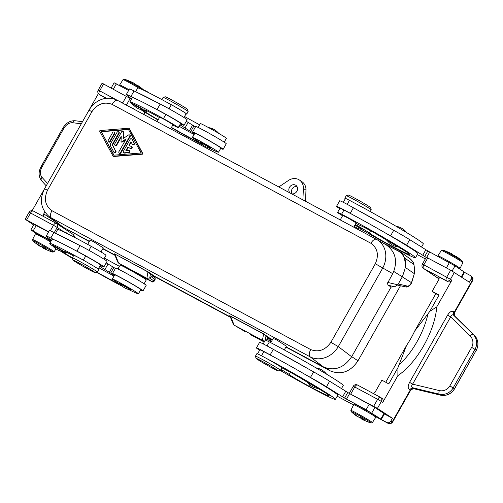 <?xml version="1.0" encoding="UTF-8"?>
<svg xmlns="http://www.w3.org/2000/svg" width="503" height="503" viewBox="0 0 503 503"><rect width="100%" height="100%" fill="white"/><g stroke="black" fill="none" stroke-linecap="round" stroke-linejoin="round"><path stroke-width="0.75" d="M133.326 108.855L119.224 101.317M266.841 335.979L265.961 336.048L263.478 333.791L269.577 338.091M230.355 316.393C229.381 315.689 229.418 315.582 230.475 316.079L234.153 325.139L262.428 340.317L265.238 339.959L268.332 337.878L269.206 337.802L272.525 339.588M133.433 108.667L130.522 107.346M230.336 316.94L153.692 275.801L152.818 275.877L149.724 277.958L146.914 278.316L147.964 271.79L151.328 273.978L150.447 274.047L148.077 272.022L114.961 254.072C113.904 253.581 113.86 253.688 114.841 254.392M149.573 278.058L154.22 281.127C151.963 282.755 152.749 281.781 149.875 280.643L149.894 280.655M87.679 244.389L90.081 240.151L93.703 241.736L103.285 247.922L101.002 251.953M161.891 99.613L163.129 97.425A14.367 0.572 29.5 0 1 163.148 97.406L165.324 96.809A12.77 0.509 29.5 0 1 174.082 101.216A12.77 0.509 29.5 0 1 186.248 108.384A12.77 0.509 29.5 0 1 187.531 109.371L188.135 111.547A14.367 0.572 29.5 0 1 188.135 111.572L186.72 114.068A14.367 0.572 29.5 0 1 186.028 113.879M276.996 369.894A12.77 0.509 -150.5 0 0 264.396 362.493A12.77 0.509 -150.5 0 0 256.052 358.356A12.77 0.509 -150.5 0 0 257.335 359.343A12.77 0.509 -150.5 0 0 269.495 366.511A12.77 0.509 -150.5 0 0 278.26 370.918A12.77 0.509 -150.5 0 0 276.996 369.894M286.031 346.831L323.473 366.932L310.1 356.809L51.287 217.893A22.346 19.831 128.3 0 1 48.747 216.221L60.429 225.445L62.932 227.086L51.287 217.893A6.382 3.106 -61.8 0 1 51.922 210.682C45.176 205.765 43.698 198.943 47.489 190.216L44.528 188.801L88.987 110.22L91.948 111.641C97.494 103.857 104.209 101.43 112.075 104.36A6.382 3.106 -61.8 0 1 117.689 100.462L117.689 100.462A6.382 3.106 -61.8 0 1 117.721 100.474L376.477 239.359M48.747 216.221A22.346 19.831 128.3 0 1 48.703 216.189C40.699 208.575 39.303 199.446 44.528 188.801M345.335 198.698A14.367 0.572 29.5 0 1 344.813 198.201L346.227 195.705A14.367 0.572 29.5 0 1 346.253 195.686L348.422 195.089A12.77 0.509 29.5 0 1 357.187 199.496A12.77 0.509 29.5 0 1 369.347 206.664A12.77 0.509 29.5 0 1 370.629 207.651L371.233 209.82A14.367 0.572 29.5 0 1 371.233 209.852L370.265 211.568M346.253 195.686A14.367 0.572 29.5 0 1 356.105 200.647A14.367 0.572 29.5 0 1 369.793 208.714A14.367 0.572 29.5 0 1 371.233 209.82M93.891 271.62A12.77 0.509 -150.5 0 0 81.297 264.213A12.77 0.509 -150.5 0 0 72.948 260.076A12.77 0.509 -150.5 0 0 74.23 261.063A12.77 0.509 -150.5 0 0 86.397 268.231A12.77 0.509 -150.5 0 0 95.155 272.639A12.77 0.509 -150.5 0 0 93.891 271.62M95.155 272.639L97.331 272.041A14.367 0.572 -150.5 0 0 97.349 272.029A14.367 0.572 -150.5 0 0 95.91 270.891A14.367 0.572 -150.5 0 0 81.976 262.692A14.367 0.572 -150.5 0 0 72.344 257.882A14.367 0.572 -150.5 0 0 72.344 257.907A44.05 1.76 29.5 0 1 64.78 253.292A15.958 0.635 29.5 0 1 62.076 251.494M97.349 272.029L98.764 269.526A14.367 0.572 -150.5 0 0 97.318 268.388A14.367 0.572 -150.5 0 0 79.059 257.85A14.367 0.572 -150.5 0 0 73.759 255.379L72.344 257.882M302.9 199.867L303.391 188.436A11.173 9.752 123.6 0 0 299.373 179.992L301.97 181.715A11.173 9.752 123.6 0 1 305.981 190.159L303.391 188.436M305.503 201.269L305.981 190.159M290.294 193.102A4.791 4.181 123.6 0 1 289.697 186.997A4.791 4.181 123.6 0 1 295.544 185.129A4.791 4.181 123.6 0 1 295.839 185.305A4.791 4.181 123.6 0 1 296.959 191.121A4.791 4.181 123.6 0 1 291.432 193.718M278.26 370.918L280.429 370.321A14.367 0.572 -150.5 0 0 280.454 370.302A14.367 0.572 -150.5 0 0 279.008 369.171A14.367 0.572 -150.5 0 0 265.081 360.972A14.367 0.572 -150.5 0 0 255.449 356.155A14.367 0.572 -150.5 0 0 255.449 356.187L256.052 358.356M281.843 367.819A14.367 0.572 -150.5 0 0 281.862 367.806A14.367 0.572 -150.5 0 0 280.423 366.668A14.367 0.572 -150.5 0 0 264.987 357.646A14.367 0.572 -150.5 0 0 256.863 353.659L255.449 356.155M270.771 342.681L273.179 338.425L276.801 340.009L286.389 346.196L284.289 349.912M310.735 349.598C318.606 352.528 325.315 350.101 330.867 342.317L338.28 346.617A22.346 19.07 -52.9 0 1 310.1 356.809A6.382 3.106 -61.8 0 1 310.735 349.598L51.922 210.682M340.235 219.912L342.795 215.378L347.938 217.95L356.13 222.923L353.741 227.161M112.075 104.36L370.887 243.276A6.382 3.106 -61.8 0 1 376.502 239.378L376.502 239.378A6.382 3.106 -61.8 0 1 376.533 239.39A22.346 19.133 -60.6 0 1 376.822 239.554L117.689 100.462C110.207 96.727 103.354 98.355 99.657 100.248C95.325 102.235 91.772 105.555 88.987 110.22M266.948 338.808L270.57 341.65L270.161 342.361M146.914 278.316L118.639 263.138L117.671 262L114.533 254.222L115.08 254.304L118.639 263.138M146.524 278.109L151.843 281.573L153.937 280.9L154.792 279.391L155.056 279.649L154.214 281.133M299.373 179.992A11.173 9.752 123.6 0 0 288.489 180.439L278.825 186.953M157.131 121.632L159.696 117.105L164.833 119.67L173.032 124.65L170.636 128.881M163.148 97.406A14.367 0.572 29.5 0 1 173.007 102.367A14.367 0.572 29.5 0 1 186.688 110.434A14.367 0.572 29.5 0 1 188.135 111.547M183.972 117.507L186.11 113.722A13.669 0.547 -150.5 0 0 171.309 104.743A51.073 2.043 -150.5 0 0 167.015 102.392A14.367 0.572 29.5 0 1 185.274 112.93A14.367 0.572 29.5 0 1 186.72 114.068M370.887 243.276C377.64 248.193 379.117 255.015 375.326 263.742L392.717 273.67L387.436 283.359L388.008 285L391.076 287.068L351.654 356.74C343.958 367.957 334.564 371.352 323.473 366.932M405.493 286.855L407.386 286.088C408.656 286.188 409.951 285.17 411.259 283.026L411.41 283.145C410.121 286.238 406.6 287.364 405.795 286.968L397.603 285.107M292.029 193.856A4.791 4.181 123.6 0 1 292.3 188.707A4.791 4.181 123.6 0 1 296.946 186.456M62.932 227.086L89.421 241.308M102.926 248.551L114.822 254.939M234.153 325.139L233.185 324.001L230.047 316.224L230.594 316.305L263.591 334.023L262.428 340.317M391.076 287.068L394.616 286.767L397.798 284.792L402.431 276.612L404.896 269.237L405.248 266.389L405.292 263.528L404.425 257.913C402.683 254.204 399.904 251.538 396.087 249.903L401.293 252.525L404.896 258.171L413.887 264.515L413.686 263.497C413.435 261.642 410.272 258.869 408.845 257.945L408.776 257.888M400.325 251.921L383.456 243.295M404.425 257.913L404.896 258.171A27.872 24.333 -56.4 0 1 405.204 267.357L414.195 273.569A27.47 23.981 -56.4 0 0 413.887 264.515L413.686 263.497M392.717 273.67L393.711 271.4C397.678 260.202 395.144 251.337 386.109 244.804L396.087 249.903M393.711 271.4L411.467 282.673L414.321 273.739M404.896 269.237A27.872 24.326 -56.4 0 0 405.204 267.357M113.131 156.062L113.521 156.32A1.063 0.931 -56.4 0 0 114.062 156.458L142.274 154.207A0.534 0.465 -56.4 0 0 142.733 153.402L129.611 128.969A1.063 0.931 -56.4 0 0 129.34 128.667L128.95 128.41A1.063 0.931 -56.4 0 0 128.41 128.271L100.198 130.522A0.534 0.465 -56.4 0 0 99.739 131.327L112.861 155.76A1.063 0.931 -56.4 0 0 113.672 156.2L141.884 153.949A0.534 0.465 -56.4 0 0 142.343 153.145L129.221 128.711A1.063 0.931 -56.4 0 0 128.95 128.41M351.654 356.74L338.28 346.617L382.739 268.042A22.346 19.133 -60.6 0 0 376.841 239.56A22.346 19.133 -60.6 0 0 376.822 239.554M343.285 202.325L345.423 198.54A13.669 0.547 29.5 0 1 349.434 200.351A51.073 2.043 29.5 0 1 352.943 202.187A51.073 2.043 29.5 0 1 399.627 228.375A51.073 2.043 29.5 0 1 423.35 243.892L421.596 246.998M344.813 198.201A14.367 0.572 29.5 0 1 352.943 202.187M413.567 263.352C412.152 260.617 410.505 258.768 408.637 257.794L408.656 257.806M411.41 283.145L411.467 282.673L411.259 283.026M128.51 129.573L101.386 131.736L113.961 155.157M129.523 134.942L129.912 135.2A1.063 0.931 -56.4 0 1 130.145 136.527L120.902 152.855L120.513 152.598L129.755 136.269A1.063 0.931 -56.4 0 0 128.485 134.986L123.084 138.627L123.354 132.232A1.063 0.931 -56.4 0 0 121.569 131.874L114.722 143.977A1.063 0.931 -56.4 0 0 116.356 144.858L121.254 136.2L121.028 141.437A0.534 0.465 -56.4 0 0 121.739 141.821L126.165 138.841L118.878 151.724A1.063 0.931 -56.4 0 0 120.513 152.598M119.104 153.044L119.494 153.302A1.063 0.931 -56.4 0 0 120.902 152.855M125.687 139.677L122.128 142.079L121.739 141.821M121.223 141.84L121.607 142.097A0.534 0.465 -56.4 0 0 122.128 142.079M121.21 137.225L116.746 145.116L116.356 144.858M114.948 145.304L115.338 145.562A1.063 0.931 -56.4 0 0 116.746 145.116M123.493 138.35L123.744 132.49A1.063 0.931 -56.4 0 0 123.367 131.685L122.977 131.428M132.503 144.455L132.893 144.713A1.063 0.931 -56.4 0 0 134.339 143.248L132.264 139.375A1.063 0.931 -56.4 0 0 131.987 139.073L131.604 138.815A1.063 0.931 -56.4 0 0 130.195 139.256L123.348 151.365A1.063 0.931 -56.4 0 0 124.122 152.824L128.592 152.466A1.063 0.931 -56.4 0 0 128.68 150.428L125.882 150.649L127.881 147.115L130.34 148.429A1.063 0.931 -56.4 0 0 131.384 146.58L128.931 145.266L130.931 141.733L132.226 144.147A1.063 0.931 -56.4 0 0 133.955 142.99L131.874 139.117A1.063 0.931 -56.4 0 0 131.604 138.815M131.189 142.217L129.34 145.486M126.442 150.604L128.271 147.373L130.73 148.693A1.063 0.931 -56.4 0 0 131.773 146.845L131.509 146.669M123.575 152.686L123.964 152.95A1.063 0.931 -56.4 0 0 124.511 153.082L128.975 152.723A1.063 0.931 -56.4 0 0 129.611 150.818L129.221 150.56M118.519 131.767L118.909 132.025A1.063 0.931 -56.4 0 1 119.136 133.345L112.578 144.939L115.564 150.969A1.063 0.931 -56.4 0 1 113.841 152.132L110.465 145.839A2.125 1.855 -56.4 0 1 110.553 143.801L117.111 132.207A1.063 0.931 -56.4 0 1 118.746 133.088L112.188 144.675L115.564 150.969M114.118 152.434L114.508 152.692A1.063 0.931 -56.4 0 0 115.954 151.227M108.403 141.789L108.793 142.047A1.063 0.931 -56.4 0 0 110.201 141.601L114.653 133.723A1.063 0.931 -56.4 0 0 114.426 132.396L114.036 132.138A1.063 0.931 -56.4 0 0 112.628 132.585L108.17 140.463A1.063 0.931 -56.4 0 0 109.811 141.343L114.269 133.465A1.063 0.931 -56.4 0 0 114.036 132.138M100.996 131.478L128.366 129.296L141.085 152.994L113.716 155.176L101.386 131.736M128.271 147.373L127.881 147.115M112.578 144.939L112.188 144.675M400.457 285.754L357.991 360.808C350.402 371.906 341.141 375.257 330.201 370.862L285.893 347.076M272.387 339.827L268.545 337.765M230.5 317.349L153.031 275.763M114.986 255.348L102.788 248.796M89.282 241.553L66.974 229.255M208.374 147.769A51.073 2.043 -150.5 0 0 218.44 152.233A14.983 0.597 -150.5 0 0 218.535 152.214A14.983 0.597 -150.5 0 0 205.79 144.317A14.983 0.597 -150.5 0 0 192.448 137.457A14.983 0.597 -150.5 0 0 195.755 139.796A15.958 0.635 29.5 0 1 199.276 142.292A15.958 0.635 29.5 0 1 191.681 138.639A44.05 1.76 29.5 0 1 171.454 127.435M158.194 119.764A44.05 1.76 29.5 0 1 144.883 111.71A15.958 0.635 29.5 0 1 142.179 109.912M132.421 103.832L132.578 103.555L136.86 105.693L143.047 109.34L143.493 110.126A16.599 16.599 0 0 1 132.434 103.87L143.531 110.119A15.958 0.635 29.5 0 1 144.663 110.66A9.576 0.384 -150.5 0 0 146.467 111.415A9.576 0.384 -150.5 0 0 145.782 110.842A15.958 0.635 29.5 0 1 144.631 109.887A15.958 0.635 29.5 0 1 159.451 117.539M172.806 125.04A13.669 0.547 -150.5 0 0 178.257 127.605A13.669 0.547 -150.5 0 0 163.456 118.626A51.073 2.043 -150.5 0 0 129.862 101.883A51.073 2.043 -150.5 0 0 133.031 104.593M140.544 109.491A51.073 2.043 -150.5 0 0 158.043 120.022M171.316 127.674A51.073 2.043 -150.5 0 0 202.539 144.776M199.779 141.972L199.936 141.695L204.218 143.833L210.411 147.473L210.858 148.266A16.599 16.599 0 0 1 199.792 142.009L210.895 148.259M179.043 126.222A44.05 1.76 -150.5 0 0 194.032 134.471A15.958 0.635 -150.5 0 0 194.114 134.515M218.535 152.214L220.892 148.052A14.983 0.597 -150.5 0 0 208.141 140.148A14.983 0.597 -150.5 0 0 194.806 133.295L192.448 137.457M178.257 127.605L180.615 123.442A13.669 0.547 -150.5 0 0 165.814 114.464A51.073 2.043 -150.5 0 0 154.685 108.415A51.073 2.043 -150.5 0 0 134.886 98.475A51.073 2.043 -150.5 0 0 132.22 97.714L129.862 101.883M220.71 148.372A17.555 0.704 -150.5 0 0 223.131 149.316A17.555 0.704 -150.5 0 0 221.364 147.926A17.555 0.704 -150.5 0 0 204.344 137.91A17.555 0.704 -150.5 0 0 192.567 132.025A17.555 0.704 -150.5 0 0 194.334 133.414A17.555 0.704 -150.5 0 0 194.623 133.609M223.131 149.316L226.268 143.764A17.555 0.704 -150.5 0 0 224.508 142.374A17.555 0.704 -150.5 0 0 207.481 132.358A17.555 0.704 -150.5 0 0 195.711 126.473L192.567 132.025M167.015 102.392A51.073 2.043 -150.5 0 0 137.715 88L135.615 91.709M157.823 102.864A51.073 2.043 -150.5 0 0 138.029 92.923L160.18 104.046A17.555 0.704 -150.5 0 1 177.27 113.458A17.555 0.704 -150.5 0 1 187.141 119.802L183.997 125.354A17.555 0.704 -150.5 0 0 174.132 119.01A17.555 0.704 -150.5 0 0 157.043 109.597L154.685 108.415M195.491 126.863L186.299 121.286M194.498 133.842L179.854 124.782M180.3 124.002L183.325 125.19A17.555 0.704 -150.5 0 0 183.997 125.354M134.886 98.475L130.906 96.475A22.346 0.893 -150.5 0 0 126.316 94.526A22.346 0.893 -150.5 0 0 126.725 94.985L131.541 98.915M138.029 92.923L134.043 90.924A22.346 0.893 -150.5 0 0 129.46 88.968L126.316 94.526M128.63 90.439L114.131 82.788L111.188 87.987M143.638 90.05A11.644 0.465 -150.5 0 0 134.068 84.315A11.644 0.465 -150.5 0 0 124.744 79.405A11.644 0.465 -150.5 0 0 124.316 79.241L123.053 79.631L119.645 84.982A12.713 0.509 -150.5 0 1 120.318 85.177A12.713 0.509 -150.5 0 1 129.032 89.723M137.281 85.497A51.023 47.879 -81.7 0 0 136.52 84.976L135.81 84.592M137.35 85.535L137.841 85.529L137.514 85.309A51.023 16.259 125.6 0 1 137.533 85.321A51.023 16.259 125.6 0 1 138.595 86.233L138.224 86.07A50.954 48.169 128.2 0 0 135.741 84.617L135.062 84.171A51.023 16.612 -65 0 0 133.917 83.209L133.207 82.825A51.023 48.231 128.2 0 0 129.353 81.09L128.611 80.769A50.954 16.593 -65 0 0 127.995 80.486A51.073 51.073 0 0 0 124.316 79.241M138.577 86.264L138.224 86.07M128.592 80.757A51.023 47.879 -81.7 0 1 129.573 81.172M106.259 98.337L99.185 94.363A3.194 2.823 -56.1 0 0 99.393 94.489A3.194 1.553 -61.8 0 1 99.663 90.848L98.186 90.138L102.109 83.196L131.409 99.148M33.682 224.986L25.15 219.226L48.672 231.764M32.148 210.682L44.453 188.927M89.056 110.088L98.387 93.602M51.3 240.742L30.89 229.921L34.028 224.369L48.527 232.021M98.242 269.03L100.512 265.018A13.669 0.547 -150.5 0 0 85.711 256.04A51.073 2.043 -150.5 0 0 74.582 249.991A51.073 2.043 -150.5 0 0 54.783 240.05A51.073 2.043 -150.5 0 0 52.117 239.296L49.759 243.458A51.073 2.043 -150.5 0 0 52.928 246.174M79.059 257.85A51.073 2.043 -150.5 0 0 49.759 243.458M60.448 251.072A51.073 2.043 -150.5 0 0 72.476 258.385M96.532 272.261A51.073 2.043 -150.5 0 0 122.436 286.358M128.271 289.344A51.073 2.043 -150.5 0 0 138.338 293.809A14.983 0.597 -150.5 0 0 138.432 293.796A14.983 0.597 -150.5 0 0 125.687 285.893A14.983 0.597 -150.5 0 0 112.351 279.039A14.983 0.597 -150.5 0 0 115.652 281.378A15.958 0.635 29.5 0 1 119.18 283.868A15.958 0.635 29.5 0 1 111.578 280.215A44.05 1.76 29.5 0 1 96.916 272.154M52.318 245.414L52.475 245.137L56.757 247.275L62.944 250.915L63.391 251.707A16.599 16.599 0 0 1 52.331 245.451L63.428 251.701A15.958 0.635 29.5 0 1 64.56 252.242A9.576 0.384 -150.5 0 0 66.365 252.996A9.576 0.384 -150.5 0 0 65.679 252.424A15.958 0.635 29.5 0 1 64.529 251.462A15.958 0.635 29.5 0 1 73.488 255.857M119.676 283.547L119.833 283.271L124.115 285.408L130.308 289.055L130.755 289.847A16.599 16.599 0 0 1 119.689 283.585L130.793 289.835M138.432 293.796L140.79 289.634A14.983 0.597 -150.5 0 0 128.045 281.73A14.983 0.597 -150.5 0 0 114.703 274.871L112.351 279.039M98.94 267.803A44.05 1.76 -150.5 0 0 113.936 276.053A15.958 0.635 -150.5 0 0 114.011 276.097M140.607 289.948A17.555 0.704 -150.5 0 0 143.028 290.897A17.555 0.704 -150.5 0 0 141.268 289.508A17.555 0.704 -150.5 0 0 124.241 279.486A17.555 0.704 -150.5 0 0 112.465 273.607A17.555 0.704 -150.5 0 0 114.231 274.996A17.555 0.704 -150.5 0 0 114.527 275.191M143.028 290.897L146.172 285.346A17.555 0.704 -150.5 0 0 144.405 283.956A17.555 0.704 -150.5 0 0 127.385 273.934A17.555 0.704 -150.5 0 0 115.608 268.055L112.465 273.607M103.87 259.083L106.014 255.304A13.669 0.547 -150.5 0 0 91.206 246.325A51.073 2.043 -150.5 0 0 57.612 229.582L55.512 233.291M77.72 244.439A51.073 2.043 -150.5 0 0 57.927 234.499L80.078 245.627A17.555 0.704 -150.5 0 1 97.167 255.04A17.555 0.704 -150.5 0 1 107.038 261.384L103.895 266.936A17.555 0.704 -150.5 0 0 94.03 260.592A17.555 0.704 -150.5 0 0 76.94 251.179L74.582 249.991M115.388 268.439L106.202 262.868M114.395 275.418L99.751 266.364M100.198 265.584L103.222 266.772A17.555 0.704 -150.5 0 0 103.895 266.936M54.783 240.05L50.803 238.051A22.346 0.893 -150.5 0 0 46.213 236.102A22.346 0.893 -150.5 0 0 46.622 236.567L51.438 240.491M57.927 234.499L53.94 232.499A22.346 0.893 -150.5 0 0 49.357 230.55L46.213 236.102M37.191 233.568A11.758 0.472 29.5 0 1 49.992 240.44M30.89 229.921L35.99 233.367M39.913 245.91L39.397 245.879L39.762 246.118A51.073 51.073 0 0 1 32.896 240.83L32.896 240.83A11.644 0.465 29.5 0 1 45.911 247.589A11.644 0.465 29.5 0 1 52.865 252.129L54.129 251.739L55.959 248.872M39.548 245.659L39.397 245.879A51.023 49.03 -50.4 0 1 35.933 243.358L35.612 243.056A50.954 13.7 -54.7 0 0 36.392 243.364L37.046 243.792A51.023 48.672 94.8 0 0 40.529 246.319L41.221 246.696A51.023 13.719 -54.7 0 0 42.61 246.778L43.34 247.092A50.954 48.609 94.8 0 0 45.867 248.557L46.201 248.866A51.023 14.078 115 0 1 44.88 248.822L45.245 249.06A51.023 48.672 94.8 0 0 49.137 250.821L49.533 250.997A50.954 14.059 115 0 1 49.175 250.878A50.954 14.059 115 0 1 48.753 250.689L48.03 250.381A51.023 49.03 -50.4 0 1 44.113 248.614L44.516 247.797M42.755 246.803L42.466 247.394A51.023 14.078 115 0 0 43.421 248.243L44.113 248.614M42.466 247.394L41.806 246.96A50.954 48.961 -50.4 0 1 41.365 246.721M36.015 243.238L35.612 243.056M45.867 248.557L46.226 248.815M45.245 249.06L44.88 248.822L45.157 248.168L44.849 248.828M49.137 250.821L49.539 250.984M43.862 216.68A2.553 2.232 123.6 0 1 43.742 213.888L56.688 222.489M119.513 266.376A15.958 0.635 29.5 0 1 119.431 266.339A44.05 1.76 29.5 0 1 104.435 258.089M144.109 283.761L146.285 279.913A14.983 0.597 -150.5 0 0 133.54 272.016A14.983 0.597 -150.5 0 0 120.204 265.156L118.029 269.004M44.817 211.989L43.742 213.888M199.609 124.801A15.958 0.635 29.5 0 1 199.534 124.757A44.05 1.76 29.5 0 1 184.538 116.507M224.212 142.179L226.388 138.338A14.983 0.597 -150.5 0 0 213.643 130.434A14.983 0.597 -150.5 0 0 200.301 123.575L198.125 127.422M263.182 343.901L265.32 340.122A13.669 0.547 29.5 0 1 269.331 341.933A51.073 2.043 29.5 0 1 317.512 368.762A51.073 2.043 29.5 0 1 343.253 385.474L341.493 388.58M276.946 351.371A51.073 2.043 29.5 0 1 307.471 368.441L273.311 349.34L270.168 354.892L273.808 356.929A51.073 2.043 29.5 0 1 304.328 373.993A51.073 2.043 29.5 0 1 337.752 395.188L335.4 399.357A51.073 2.043 29.5 0 1 280.907 370.824M264.987 357.646A51.073 2.043 29.5 0 1 311.678 383.833A51.073 2.043 29.5 0 1 335.4 399.357M257.555 353.848L259.825 349.837A13.669 0.547 29.5 0 1 263.83 351.647A51.073 2.043 29.5 0 1 273.808 356.929M259.605 350.22A17.555 0.704 29.5 0 1 256.436 347.925A17.555 0.704 29.5 0 1 270.168 354.892M256.436 347.925L259.579 342.373A17.555 0.704 29.5 0 1 273.311 349.34M307.471 368.441L313.614 371.88A22.346 0.893 29.5 0 1 329.622 381.224L349.616 393.629L377.432 408.386L392.441 418.27L390.869 421.049C389.768 422.652 388.429 423.136 386.845 422.501L379.105 418.351L380.846 419.037L366.134 409.731L344.599 398.087L326.485 386.776A22.346 0.893 29.5 0 0 310.47 377.432L304.328 373.993M355.325 404.349A11.758 0.472 29.5 0 1 367.756 410.976A11.758 0.472 29.5 0 1 367.768 410.989L375.622 415.918L375.816 417.226A12.713 0.509 29.5 0 0 367.467 411.926A12.713 0.509 29.5 0 0 354.018 404.758A12.713 0.509 29.5 0 0 353.684 404.701C354.301 403.953 355.036 403.909 355.879 404.575L367.762 410.982M353.552 404.965L337.192 396.188M358.274 416.824L357.734 416.754L358.136 417.018A51.073 51.073 0 0 1 351.169 411.661L351.169 411.661A11.644 0.465 29.5 0 1 363.682 418.125A11.644 0.465 29.5 0 1 371.145 422.96L372.409 422.577L375.816 417.226M357.878 416.553L357.734 416.754A51.023 49.69 -48.2 0 1 354.219 414.208L353.861 413.887A50.954 11.129 -54.9 0 0 354.508 414.12L355.137 414.541A51.023 49.332 90 0 0 358.677 417.088L359.349 417.446A51.023 11.148 -54.9 0 0 360.544 417.421L361.255 417.716A50.954 49.269 90 0 0 363.814 419.2L364.191 419.527A51.023 11.5 114.9 0 1 363.059 419.59L363.462 419.854A51.023 49.332 90 0 0 367.41 421.633L367.844 421.828A50.954 11.487 114.9 0 1 367.454 421.715A50.954 11.487 114.9 0 1 367.196 421.596L366.492 421.307A51.023 49.69 -48.2 0 1 362.525 419.521L362.915 418.703M361.387 417.804L361.091 418.421A51.023 11.5 114.9 0 0 361.852 419.162L362.525 419.521M361.091 418.421L360.45 417.999A50.954 49.621 -48.2 0 1 359.469 417.459M354.313 414.07L353.861 413.887M363.814 419.2L364.21 419.483M363.462 419.854L363.059 419.59L363.342 418.942M367.41 421.633L367.844 421.816M410.649 390.215L410.291 389.938L413.806 388.291L410.649 390.215L392.554 422.199L392.195 421.923L390.378 423.507L388.391 423.495M391.038 423.495L390.378 423.507M381.331 419.42L384.468 413.862L374.911 407.455L350.88 394.308M392.441 418.27L384.411 413.963M345.794 391.246L342.65 396.798M385.726 382.249L406.569 345.404L397.942 367.68L397.873 375.647L382.752 402.369C383.525 400.721 383.292 399.388 382.054 398.382L380.689 397.483A3.194 2.748 -56.6 0 0 380.507 397.376A3.194 1.553 118.2 0 0 380.444 397.339A3.194 1.553 118.2 0 0 377.64 399.288L381.356 401.444A3.194 2.748 -56.6 0 0 380.696 397.489A3.194 3.194 0 0 0 380.444 397.339L357.539 385.046A3.194 1.553 118.2 0 0 354.734 386.996L350.811 393.937M399.118 364.851A54.267 26.382 118.2 0 0 427.99 313.809L414.736 330.968L435.78 293.771L439.031 295.047L432.152 291.356L438.748 279.693A2.553 2.232 123.6 0 0 438.195 276.512A2.553 2.232 123.6 0 0 438.038 276.417L447.833 281.674C449.418 282.309 450.763 281.825 451.864 280.221L436.742 306.937L429.864 311.25L427.99 313.809M436.742 306.937C434.888 331.175 417 362.789 397.873 375.647M471.449 276.266L472.701 277.996L472.298 280.341L470.971 279.467L469.4 282.246L450.669 270.199L426.286 257.196L422.363 264.138A3.194 3.194 0 0 0 423.363 268.363L438.151 278.291A3.194 3.194 0 0 0 438.163 278.297A3.194 3.194 0 0 0 438.421 278.455A3.194 1.553 -61.8 0 1 438.358 278.417A3.194 2.823 123.9 0 1 438.151 278.291M409.417 389.529C407.751 388.347 407.801 385.958 409.58 382.355L412.617 384.141L450.669 316.896C451.43 314.909 452.43 314.362 453.675 315.262L473.009 334.193A3.194 0.786 134.4 0 0 470.173 335.998A9.576 9.28 128.5 0 1 471.651 347.372L449.877 385.851A9.576 9.28 128.5 0 1 439.301 390.567A3.194 0.717 103.5 0 0 439.1 394.126L412.655 387.763L409.417 389.529L410.291 389.938L392.195 421.923L390.869 421.049M470.173 335.998L450.669 316.896L447.626 315.104C449.783 311.759 451.732 310.609 453.467 311.671L453.675 315.262L454.637 316.123L454.203 312.325L454.561 312.602C453.825 313.677 453.838 314.828 454.586 316.06L454.637 316.123M413.806 388.291L412.655 387.763C411.309 387.046 411.297 385.839 412.617 384.141L439.301 390.567M470.971 279.467C471.745 277.819 471.512 276.493 470.274 275.487L464.514 272.381M387.574 226.866L357.048 209.795A51.073 2.043 29.5 0 1 387.574 226.866L393.717 230.299A22.346 0.893 29.5 0 1 409.725 239.648L427.839 250.959L455.014 265.873L464.093 271.909L464.571 272.286L461.779 277.222M406.55 232.518L397.754 227.262M342.574 215.774A13.669 0.547 29.5 0 1 337.57 212.423A13.669 0.547 29.5 0 1 341.581 214.234A51.073 2.043 29.5 0 1 389.762 241.063A51.073 2.043 29.5 0 1 415.497 257.775A51.073 2.043 29.5 0 1 361.009 229.242M337.57 212.423L339.927 208.261A13.669 0.547 29.5 0 1 343.933 210.065A51.073 2.043 29.5 0 1 353.905 215.347A51.073 2.043 29.5 0 1 384.43 232.417A51.073 2.043 29.5 0 1 417.855 253.613L415.497 257.775M339.707 208.644A17.555 0.704 29.5 0 1 336.538 206.343A17.555 0.704 29.5 0 1 350.27 213.31L353.905 215.347M336.538 206.343L339.682 200.791A17.555 0.704 29.5 0 1 353.414 207.758L357.048 209.795M384.43 232.417L390.573 235.85A22.346 0.893 29.5 0 1 406.581 245.2L426.179 257.385M425.318 258.913L417.295 254.606M456.573 256.926L456.183 256.712L456.592 256.901A51.023 13.719 125.3 0 0 455.699 256.084L456.064 256.329L455.699 256.084A51.073 51.073 0 0 1 462.565 261.378A11.644 0.465 -150.5 0 0 453.304 255.694A11.644 0.465 -150.5 0 0 442.854 250.167A11.644 0.465 -150.5 0 0 442.596 250.079L441.332 250.463L437.918 255.813A12.713 0.509 -150.5 0 1 438.409 255.933A12.713 0.509 -150.5 0 1 452.254 263.365A12.713 0.509 -150.5 0 1 460.056 268.338L459.472 268.835M455.529 256.285A51.023 48.672 -85.2 0 0 454.932 255.882L454.24 255.511M456.183 256.712A50.954 48.961 129.6 0 0 453.656 255.247L452.996 254.807A51.023 14.078 -65 0 0 452.04 253.958L451.348 253.587A51.023 49.03 129.6 0 0 447.431 251.827L446.708 251.519A50.954 14.059 -65 0 0 446.287 251.33M472.958 278.693L472.701 277.996M425.896 249.664L422.753 255.216M355.244 224.495A14.983 0.597 29.5 0 1 369.315 232.952A15.958 0.635 -150.5 0 0 389.479 244.804A44.05 1.76 -150.5 0 0 409.385 254.317A44.05 1.76 -150.5 0 0 407.952 252.915A15.958 0.635 -150.5 0 0 398.219 246.91M387.304 240.604A9.576 0.384 29.5 0 1 385.939 239.749A15.958 0.635 -150.5 0 0 372.302 231.713A15.958 0.635 -150.5 0 0 360.865 225.772A13.669 0.547 29.5 0 1 355.91 223.319M354.219 226.312A16.599 16.599 0 0 0 362.009 229.399L361.563 228.607L355.074 224.797M398.401 246.923L397.917 246.137L391.724 242.496L387.442 240.352L387.297 240.667A16.599 16.599 0 0 0 398.363 246.929L387.285 240.635M362.047 229.393L354.917 225.074M439.031 295.047L429.864 311.25M432.152 291.356L435.78 293.771M372.805 393.239A2.553 2.232 -56.4 0 0 375.295 391.85L381.89 380.186L388.775 383.883L397.942 367.68M406.569 345.404A54.267 26.382 118.2 0 0 414.736 330.968M280.97 369.397A14.983 0.597 29.5 0 1 289.212 374.534A15.958 0.635 -150.5 0 0 309.376 386.386A44.05 1.76 -150.5 0 0 329.283 395.899A44.05 1.76 -150.5 0 0 327.849 394.49A15.958 0.635 -150.5 0 0 318.122 388.486M307.201 382.186A9.576 0.384 29.5 0 1 305.837 381.324A15.958 0.635 -150.5 0 0 281.856 367.825L280.454 370.302M279.643 370.535A16.599 16.599 0 0 0 281.906 370.975L282.101 370.692L280.768 369.743M318.298 388.498L317.814 387.719L311.621 384.072L307.339 381.934L307.195 382.249A16.599 16.599 0 0 0 318.261 388.505L307.182 382.211M281.944 370.969L280.611 370.019M326.447 374.094L317.651 368.844M119.632 101.531L122.21 102.581M268.703 338.167L265.961 336.048L265.238 339.959M149.724 277.958L150.447 274.047L153.189 276.16M151.434 276.807L154.792 279.391A1.597 1.509 -52.4 0 0 154.44 277.398C155.15 277.687 155.352 278.436 155.05 279.649M151.843 281.573L134.791 272.551L119.029 263.346M134.829 272.569L149.875 280.643M47.489 190.216L91.948 111.641M269.853 342.203L270.306 341.392A1.597 1.509 -52.4 0 0 269.954 339.399C270.664 339.688 270.865 340.437 270.564 341.65M154.063 276.09L151.328 273.978M262.038 340.11L264.44 341.675M244.948 331.546L234.543 325.353M250.305 334.552L264.238 342.027L250.324 334.564M114.961 254.072L147.964 271.79M230.475 316.079L263.478 333.791M234.492 325.322L245.036 331.596M407.386 286.088L398.25 284M330.867 342.317L375.326 263.742M388.391 285.302L394.616 286.767M387.756 282.435L397.798 284.792M130.145 136.527L129.755 136.269M123.744 132.49L123.354 132.232M124.511 153.082L124.122 152.824M128.975 152.723L128.592 152.466M130.73 148.693L130.34 148.429M134.339 143.248L133.955 142.99M132.264 139.375L131.874 139.117M119.136 133.345L118.746 133.088M110.201 141.601L109.811 141.343M114.653 133.723L114.269 133.465M114.062 156.458L113.672 156.2M142.274 154.207L141.884 153.949M142.733 153.402L142.343 153.145M129.611 128.969L129.221 128.711M351.71 356.64L357.991 360.808M325.894 368.001L330.201 370.862M67.672 229.632L70.168 231.286M191.681 138.639L194.032 134.471M163.456 118.626L165.814 114.464M145.782 110.842L146.04 110.377M144.883 111.71L145.304 110.974M169.033 108.767L171.309 104.743M190.844 131.409L193.982 125.857M130.906 96.475L134.043 90.924M157.043 109.597L160.18 104.046M139.287 88.321A12.386 0.497 -150.5 0 0 123.707 79.82A12.386 0.497 -150.5 0 0 123.053 79.631M113.357 89.15L116.356 83.85M122.701 102.908L126.492 96.199M126.492 104.945L130.214 98.362M106.517 98.311L100.625 95.312M46.207 185.833L41.516 180.627A3.194 2.175 -42 0 1 42.001 177.314L47.546 183.469M42.001 177.314A9.576 6.872 121.9 0 1 42.019 166.933L63.793 128.454A9.576 6.872 121.9 0 1 72.872 122.745A3.194 2.113 -82.9 0 1 75.161 120.751L82.505 121.669M72.872 122.745L81.304 123.801M54.236 232.65L57.179 227.444L63.529 231.625M83.372 260.183L85.711 256.04M65.679 252.424L65.943 251.953M111.578 280.215L113.936 276.053M64.78 253.292L65.201 252.55M88.93 250.349L91.206 246.325M110.742 272.991L113.879 267.439M50.803 238.051L53.94 232.499M76.94 251.179L80.078 245.627M32.896 240.83L32.576 239.547L35.405 233.864A12.713 0.509 29.5 0 1 35.895 233.983A12.713 0.509 29.5 0 1 49.74 241.415A12.713 0.509 29.5 0 1 50.627 241.93M32.576 239.547A12.386 0.497 29.5 0 1 46.54 246.898A12.386 0.497 29.5 0 1 54.129 251.739M43.421 248.243L43.836 247.394M57.688 224.256A2.553 2.232 123.6 0 1 57.952 223.489M56.204 223.307L33.424 211.084A3.194 1.553 -61.8 0 0 33.361 211.046A3.194 3.194 0 0 0 29.08 212.285L25.15 219.226M50.338 230.808L53.463 225.287L30.557 212.995L26.634 219.937M72.665 234.134A3.194 2.748 123.4 0 1 72.847 234.241L56.512 223.483A3.194 3.194 0 0 0 56.267 223.338A3.194 1.553 -61.8 0 1 56.33 223.376A3.194 2.748 123.4 0 1 56.512 223.483A3.194 2.748 123.4 0 1 57.179 227.444L53.463 225.287A3.194 1.553 -61.8 0 1 56.267 223.338L33.361 211.046A3.194 1.553 -61.8 0 0 30.557 212.995L29.08 212.285M74.274 237.209A3.194 3.194 0 0 0 72.86 234.247A3.194 3.194 0 0 0 72.847 234.241A3.194 2.748 123.4 0 1 73.935 237.032M42.019 166.933L41.127 166.537C38.322 171.863 38.448 176.559 41.516 180.627M63.793 128.454L62.9 128.058L41.127 166.537M33.11 230.984L36.254 225.432M104.888 269.558L108.032 264.006M109.403 272.198L112.546 266.647M117.941 268.96L119.431 266.339M103.593 83.907L99.663 90.848L116.382 99.82M143.588 114.357L144.839 112.144M184.991 127.976L188.135 122.424M189.505 130.617L192.643 125.065M198.044 127.385L199.534 124.757M269.331 341.933L267.068 345.926M263.83 351.647L261.497 355.778M313.614 371.88L310.47 377.432M392.554 422.199L390.856 423.639L388.266 423.438L375.961 416.836L386.845 422.501M351.169 411.661L350.855 410.379A12.386 0.497 29.5 0 1 364.273 417.415A12.386 0.497 29.5 0 1 372.409 422.577M361.852 419.162L362.254 418.32M360.714 417.452L360.45 417.999M329.622 381.224L326.485 386.776M369.277 404.179L366.134 409.731M349.616 393.629L346.473 399.181M374.911 407.455L371.767 413.007M383.99 413.485L380.846 419.037M347.736 392.535L344.599 398.087M373.71 406.229L377.64 399.288L354.734 386.996L353.251 386.285L349.327 393.227M380.381 397.307L357.602 385.084A3.194 1.553 118.2 0 0 357.539 385.046A3.194 3.194 0 0 0 353.251 386.285M427.77 257.907L423.84 264.848L450.462 279.297L454.391 272.362M422.363 264.138L423.84 264.848A3.194 1.553 118.2 0 0 423.57 268.489L446.469 280.781A3.194 2.748 123.4 0 0 450.462 279.297L451.864 280.221M382.752 402.369L381.356 401.444L377.432 408.386M409.58 382.355L447.626 315.104M453.467 311.671L454.203 312.325L472.298 280.341L472.657 280.617L473.002 278.335L471.632 276.38L470.274 275.487M412.686 388.454L440.339 395.106L439.1 394.126A12.77 12.374 128.5 0 0 453.203 387.838L474.977 349.359L476.209 350.34L454.505 388.894C451.141 394.119 446.438 396.207 440.402 395.144A3.194 0.717 -76.5 0 1 440.339 395.106A12.77 12.374 128.5 0 0 454.435 388.819L476.209 350.34A12.77 12.374 128.5 0 0 474.241 335.174L473.009 334.193A12.77 12.374 128.5 0 1 474.977 349.359L471.651 347.372M464.093 271.909L461.27 276.889M349.434 200.351L347.171 204.344M343.933 210.065L341.581 214.234M393.717 230.299L390.573 235.85M353.414 207.758L350.27 213.31M462.565 261.378L462.886 262.66A12.386 0.497 -150.5 0 0 453.825 256.97A12.386 0.497 -150.5 0 0 441.81 250.582A12.386 0.497 -150.5 0 0 441.332 250.463M450.669 270.199L446.746 277.14A3.194 1.553 118.2 0 0 446.469 280.781L447.833 281.674M423.363 268.363A3.194 2.823 123.9 0 0 423.57 268.489L439.075 278.8M438.484 278.48A3.194 1.553 -61.8 0 1 438.421 278.455L439.069 278.8M440.483 395.144A3.194 0.717 -76.5 0 1 440.402 395.144L412.655 388.461M449.877 385.851L454.505 388.894M454.322 315.67L474.241 335.174A3.194 0.786 134.4 0 1 474.26 335.187L454.322 315.664M449.38 262.604L446.381 267.898M429.719 252.047L426.707 257.36M455.014 265.873L452.109 270.998M427.839 250.959L424.695 256.511M409.725 239.648L406.581 245.2M390.19 243.553L389.479 244.804M370.56 230.745L369.315 232.952M310.087 385.128L309.376 386.386M290.457 372.327L289.212 374.534M72.948 260.076L72.344 257.907M268.137 338.003L269.96 339.406M114.942 254.455L114.533 254.222M134.81 272.563L118.978 263.321M152.623 276.002L154.446 277.404M230.456 316.462L230.047 316.224M385.512 244.452L376.841 239.56M401.293 252.525L408.826 257.926M411.611 282.793L414.321 273.745L414.013 264.685M131.836 146.882L131.453 146.625M146.845 110.754L146.467 111.415M143.801 90.106A51.073 51.073 0 0 0 137.533 85.321M66.742 252.33L66.365 252.996M35.405 233.864C36.021 233.115 36.757 233.071 37.606 233.738L51.105 241.088M49.168 250.878A51.073 51.073 0 0 0 52.865 252.129M57.996 224.464L58.266 223.741M62.9 128.058C65.994 122.958 70.08 120.525 75.161 120.751M129.001 269.281A16.599 16.599 0 0 0 128.447 269.187M68.666 234.323A16.599 16.599 0 0 0 62.573 231.355M98.186 90.138A3.194 3.194 0 0 0 99.185 94.363M143.977 114.571L145.216 112.376M218.692 133.345A16.599 16.599 0 0 0 208.55 127.605M148.769 92.747A16.599 16.599 0 0 0 142.676 89.773M367.454 421.709A51.073 51.073 0 0 0 371.145 422.96M363.329 418.93L363.04 419.596M406.55 232.449A16.599 16.599 0 0 0 396.062 226.268M446.287 251.324A51.073 51.073 0 0 0 442.596 250.079M454.561 312.602L472.657 280.617M474.26 335.187C478.359 339.745 479.032 344.819 476.278 350.415M326.453 374.031A16.599 16.599 0 0 0 315.959 367.85M462.886 262.66L460.056 268.338M350.855 410.379L353.684 404.701M119.488 85.535L119.645 84.982M437.767 256.367L437.918 255.813M138.589 274.927A16.599 16.599 0 0 0 138.023 274.286"/></g></svg>
